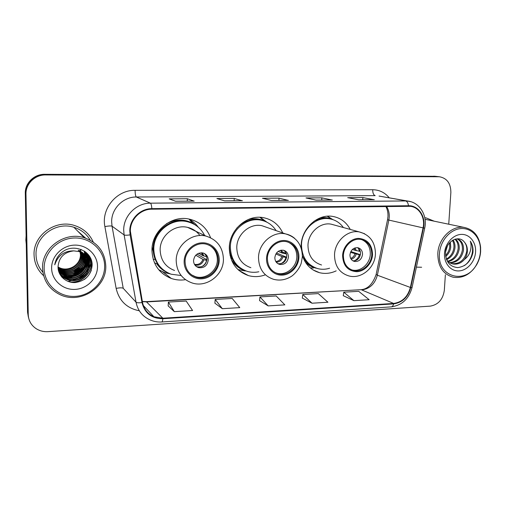 <?xml version="1.0" encoding="UTF-8"?>
<svg xmlns="http://www.w3.org/2000/svg" width="506" height="506" viewBox="0 0 506 506"><rect width="100%" height="100%" fill="white"/><g stroke="black" fill="none" stroke-linecap="round" stroke-linejoin="round"><path stroke-width="0.76" d="M350.247 229.427C346.389 222.197 340.57 217.865 332.803 216.435C317.736 213.538 301.336 228.541 301.133 245.764L301.127 247.953M302.392 255.644C305.422 264.632 311.152 270.318 319.571 272.702C325.181 274.05 330.722 273.436 336.186 270.855M282.759 232.937C278.8 224.626 272.405 219.553 263.575 217.7C247.181 214.19 229.212 229.863 229.3 248.01C229.806 262.026 236.175 271.222 248.402 275.58C253.93 277.136 259.47 276.921 265.024 274.935M210.547 237.675C206.739 227.839 199.706 221.666 189.446 219.149C171.502 214.734 151.522 231.16 151.958 250.432C152.61 264.176 159.055 273.525 171.306 278.464C175.917 280.033 180.655 280.444 185.519 279.685M193.596 223.791L189.623 219.768M67.608 277.301L70.011 276.833L67.608 277.301M71.536 276.421C77.222 274.619 81.782 271.355 85.217 266.637C81.782 271.355 77.222 274.619 71.536 276.421M85.887 265.65L86.305 264.973L85.887 265.65M86.754 264.202L87.127 263.493L86.754 264.202M87.393 262.949L87.968 261.665L87.393 262.949M88.101 261.33L88.405 260.527L88.101 261.33M88.474 260.318L89.157 257.952L88.474 260.318M89.214 257.718L89.492 256.257L89.214 257.718M72.484 274.96C76.925 273.272 80.625 270.615 83.591 267.004M85.116 264.904L86.09 263.284M86.412 262.671L87.089 261.235M87.247 260.862L87.418 260.445M87.69 259.717L87.88 259.161M87.924 259.021L88.322 257.643M88.386 257.39L88.695 255.947M88.721 255.789L88.809 255.264M84.445 237.782L82.554 235.543M435.236 176.29L44.718 174.311C34.231 174.026 24.876 183.14 25.3 193.33L27.558 312.284L28.393 317.205M448.74 224.215L450.865 192.432C450.802 183.425 447 178.201 439.455 176.758L45.641 174.943C35.028 174.659 25.547 183.887 25.977 194.215L28.247 314.65L27.9 313.461L28.741 318.413L27.9 313.461L25.635 193.766L27.9 313.461L27.558 312.284M45.641 174.943L45.179 174.627C34.623 174.342 25.211 183.507 25.635 193.766C25.211 183.507 34.623 174.342 45.179 174.627L436.159 176.449L44.718 174.311M434.572 176.221L437.671 176.562M84.641 237.839L79.758 233.215L84.641 237.839M34.06 254.948C34.357 263.202 37.552 270.128 43.636 275.732C37.552 270.128 34.357 263.202 34.06 254.948C33.042 235.309 55.413 219.18 74.287 225.442C55.413 219.18 33.042 235.309 34.06 254.948M416.4 267.143L421.631 267.25L416.4 267.143M130.339 231.046C130.112 219.528 140.478 209.054 151.825 209.187L410.296 206.309C419.297 207.169 425.438 217.732 423.067 227.877L410.379 287.452C407.766 296.864 402.188 302.196 393.636 303.448L162.843 318.217L153.932 316.762C147.72 313.986 143.913 309.204 142.515 302.417L130.339 231.046M129.802 231.059L130.124 234.879L141.996 302.537C144.773 313.252 151.724 318.654 162.843 318.723L393.605 303.904C402.371 302.62 408.089 297.155 410.764 287.509L423.452 227.953C426.115 216.77 418.557 205.341 408.487 205.74L151.832 208.649C140.2 208.51 129.568 219.25 129.802 231.059M88.98 255.498L88.854 256.232M88.822 256.409L88.461 257.984M88.386 258.269L88.069 259.325M88.019 259.483L87.804 260.097M87.709 260.356L87.5 260.887M87.133 261.754L86.349 263.329M85.969 264.012L84.148 266.732M82.737 268.408L74.287 274.511M72.206 275.346L68.601 276.346M67.753 276.504L65.793 276.757M65.28 276.801L64.047 276.858M63.724 276.864L62.94 276.864M62.738 276.858L61.561 276.807M82.642 235.632L84.496 237.795M373.902 199.68L362.859 197.568L347.685 197.669L358.786 199.813L374.313 199.687M362.751 199.756L362.859 197.568M331.942 200.015L321.841 197.84L305.997 197.947L316.086 200.148L332.322 200.022M321.753 200.079L321.841 197.84M193.981 201.103L187.328 198.744L169.181 198.871L175.557 201.255L194.228 201.11M187.296 201.141L187.328 198.744M242.127 200.724L234.208 198.434L216.878 198.548L224.62 200.869L242.425 200.73M234.151 200.768L234.208 198.434M288.066 200.363L279.002 198.131L262.437 198.244L271.412 200.502L288.401 200.37M278.926 200.42L279.002 198.131M93.243 242.045C89.549 233.816 83.231 228.282 74.287 225.442C83.231 228.282 89.549 233.816 93.243 242.045M434.243 221.204L426.109 217.903L424.793 217.77L426.109 217.903L434.243 221.204M28.247 314.65C28.526 320.627 31.176 325.314 36.192 328.704C39.727 330.918 43.655 331.898 47.962 331.645L430.321 306.13C438.291 304.701 442.959 299.425 444.331 290.311L445.369 274.758M343.283 295.7L353.915 300.653L369.171 299.716L358.697 291.336L343.764 292.177L343.277 295.751M214.898 303.17L222.33 308.698L239.768 307.629L232.203 298.464L215.195 299.425L214.898 303.233M168.169 305.896L174.304 311.633L192.577 310.52L186.189 301.057L168.384 302.063L168.163 305.953M302.329 298.085L312 303.214L327.932 302.24L318.337 293.606L302.752 294.486L302.322 298.135M268.18 305.896L284.84 304.871L276.213 295.985L259.939 296.902L259.572 300.627L268.18 305.896L259.939 296.902M222.33 308.698L215.195 299.425M174.304 311.633L168.384 302.063M312 303.214L302.752 294.486M353.915 300.653L343.764 292.177M58.038 266.985L59.746 267.838C68.974 272.108 80.871 264.366 80.422 254.518L79.746 250.419M104.641 266.226C104.729 250.85 90.84 237.51 74.54 237.991C58.241 238.225 43.744 252.646 44.13 268.522C44.275 284.404 59.006 297.357 75.071 296.377C91.143 295.63 104.786 281.589 104.641 266.226M105.779 265.935C105.001 251.988 97.81 242.583 84.198 237.706C64.774 231.217 41.543 247.997 42.561 268.325C43.269 280.362 49.038 289.109 59.879 294.574C80.037 304.644 106.69 287.623 105.779 265.935M90.232 240.186C86.564 233.861 81.112 229.553 73.882 227.276C56.16 221.299 35.085 236.428 36.034 254.891C36.23 261.507 38.519 267.301 42.89 272.272M83.092 236.593L83.035 236.062M26.141 237.643L26.249 243.228M82.744 236.232L82.674 235.663M83.016 236.511L82.959 235.979M26.135 237.244L26.249 243.468M82.68 236.169L82.617 235.606M26.103 235.739L25.838 239.996L26.268 244.234M80.688 252.14L81.061 255.283C81.377 265.049 69.467 272.74 60.037 268.325L58.045 267.276M81.352 252.45L81.921 256.321C82.238 266.156 70.239 273.917 60.739 269.47L58.063 267.978M81.188 252.367L81.706 256.061C82.023 265.878 70.043 273.62 60.562 269.186L58.057 267.8M81.997 252.791L82.794 257.377C83.117 267.288 71.023 275.112 61.441 270.634L58.12 268.654M81.839 252.703L82.579 257.111C82.895 267.004 70.827 274.809 61.264 270.343L58.101 268.49M82.623 253.158L83.686 258.446C84.002 268.433 71.814 276.327 62.162 271.817L58.203 269.318M82.472 253.063L83.465 258.174C83.781 268.148 71.618 276.017 61.985 271.52L58.177 269.154M83.224 253.557L84.591 259.534C84.907 269.603 72.624 277.56 62.896 273.019L58.31 269.945M83.079 253.455L84.363 259.262C84.679 269.306 72.421 277.25 62.712 272.721L58.279 269.793M83.806 253.98L85.508 260.641C85.824 270.786 73.446 278.812 63.642 274.246L58.437 270.539M83.661 253.873L85.28 260.362C85.596 270.489 73.237 278.496 63.452 273.936L58.399 270.4M84.369 254.436L86.444 261.76C86.76 271.994 74.281 280.09 64.395 275.485L58.569 271.083M84.23 254.322L86.21 261.482C86.526 271.69 74.072 279.767 64.205 275.175L58.538 270.95M84.907 254.916C86.577 257.415 87.405 260.078 87.393 262.905C87.709 273.215 75.128 281.387 65.166 276.75L58.854 271.741M84.787 255.163L84.78 254.803C86.374 257.25 87.171 259.856 87.152 262.62C87.468 272.905 74.913 281.058 64.97 276.434L58.785 271.577M78.398 250.54C84.673 252.943 87.993 257.453 88.36 264.069C88.676 274.461 75.989 282.702 65.944 278.034C63.206 276.877 60.948 274.992 59.177 272.386M78.177 250.274C84.432 252.671 87.747 257.174 88.12 263.778C88.43 274.151 75.773 282.373 65.748 277.712C63.073 276.58 60.853 274.752 59.094 272.222M73.787 250.868C64.167 252.096 58.917 257.377 58.045 266.732C57.76 275.694 66.039 283.069 75.103 282.563C85.16 281.064 90.821 275.492 92.092 265.846C93.237 251.482 73.914 242.595 62.118 252.152C57.975 255.511 55.521 259.736 54.756 264.828C57.893 255.473 64.237 250.818 73.787 250.868L79.309 251.615C85.628 254.037 88.974 258.585 89.341 265.252C89.657 275.726 76.868 284.043 66.741 279.344C63.003 277.737 60.284 274.979 58.569 271.064M79.081 251.343C85.387 253.759 88.727 258.3 89.094 264.954C89.41 275.409 76.646 283.708 66.539 279.015C63.604 277.775 61.239 275.726 59.436 272.867M51.625 268.237C51.713 280.235 62.807 290.09 75.008 289.394C87.215 288.869 97.639 278.192 97.506 266.498C97.55 254.79 86.943 244.714 74.603 245.119C62.263 245.347 51.359 256.251 51.625 268.237M80.359 251.014L80.549 250.615M80.802 250.072L81.074 249.439M80.252 250.717L80.429 250.35M80.644 249.875L80.865 249.357M80.403 251.153L80.606 250.742M80.871 250.166L81.169 249.477M67.893 281.355L70.758 280.855M71.498 280.678L71.827 280.596M72.82 280.318L77.386 278.534M85.406 272.804L88.43 269.23M88.974 268.446L89.341 267.876M89.707 267.276L91.32 264.157M91.466 263.816L91.909 262.709M91.327 270.236C89.891 274.107 87.506 277.231 84.154 279.616M90.821 258.806C94.211 270.425 82.636 283.752 69.43 281.886M89.296 255.954C90.903 260.432 90.707 264.923 88.708 269.432M87.159 272.152C84.274 276.213 80.429 278.863 75.622 280.103M88.177 254.467L89.22 263.335M89.075 264.176L87.658 268.458M86.001 271.26C83.231 275.005 79.619 277.49 75.154 278.724M87.253 253.455L88.442 260.223M88.43 260.603L88.253 262.304M88.107 263.152L86.615 267.503M84.837 270.394C82.2 273.816 78.822 276.137 74.717 277.358M86.425 252.677L87.506 258.231M87.513 258.402L87.506 259.186M87.487 259.565L87.304 261.292M87.146 262.152L85.584 266.567M83.667 269.559C81.175 272.652 78.057 274.796 74.312 275.991M85.653 252.032L86.577 256.795M86.577 256.852L86.589 257.187M86.589 257.364L86.583 258.168M86.564 258.553L86.368 260.299M86.203 261.172L84.565 265.65M82.491 268.762C80.157 271.52 77.31 273.474 73.946 274.631M84.907 251.476L85.666 255.758M85.672 255.821L85.678 256.169M85.685 256.346L85.672 257.162M85.653 257.56L85.451 259.325M85.28 260.204L83.56 264.752M81.289 268.003L73.623 273.265M84.173 250.995L84.774 254.739M84.793 255.347L84.78 256.175M84.755 256.58L84.54 258.364M84.363 259.249L82.56 263.873M80.056 267.288L73.357 271.886M91.048 259.401C93.983 270.659 83.073 283.411 70.321 282.12M89.461 256.2C91.162 261.077 90.757 265.928 88.234 270.748M85.565 274.454L78.417 279.388M88.303 254.619C89.48 257.674 89.809 260.754 89.277 263.86M89.094 264.796L87.146 269.799M84.148 273.733L78.209 277.832M87.361 253.569L88.556 260.533M88.531 260.951L88.31 262.835M88.12 263.784L86.064 268.869M82.598 273.132L78.145 276.206M86.526 252.766L87.627 258.44M87.627 258.629L87.614 259.496M87.589 259.92L87.355 261.823M87.152 262.785L84.995 267.965M80.663 272.835L78.506 274.315M85.748 252.108L86.69 256.953M86.69 257.023L86.703 257.402M86.703 257.598L86.69 258.477M86.665 258.901L86.412 260.83M86.203 261.804L83.926 267.079M84.995 251.545L85.78 255.916M85.786 255.992L85.792 256.378M85.799 256.58L85.78 257.478M85.748 257.908L85.489 259.856M85.267 260.843L82.87 266.219M84.262 251.052L84.888 254.891M84.894 254.973L84.9 255.378M84.9 255.581L84.881 256.491M84.85 256.928L84.578 258.901M84.344 259.894L81.808 265.384M185.082 261.507C185.411 269.363 189.105 274.6 196.151 277.212C206.391 280.722 218.453 271.418 218.333 260.274C218.01 251.969 214 246.605 206.303 244.189C196.303 241.432 184.899 250.653 185.082 261.507M191.546 274.891L195.259 276.599C205.455 280.103 217.479 270.836 217.352 259.736C217.27 253.278 214.557 248.433 209.218 245.208M191.749 223.133L186.398 221.324C170.503 217.302 152.749 231.799 153.135 248.844C153.312 257.794 156.809 264.891 163.628 270.147M204.62 235.454C200.926 228.2 195.114 223.608 187.182 221.679C171.237 217.643 153.419 232.191 153.805 249.306C154.387 261.551 160.155 269.856 171.117 274.214L181.161 275.511M199.921 235.556C196.853 231.356 192.78 228.642 187.694 227.409C174.583 223.943 159.839 235.891 160.143 249.977C160.617 260.109 165.411 266.94 174.519 270.47M152.142 247.251L153.255 251.558M159.592 270.735L160.775 270.925M193.532 260.615C193.678 264.145 195.354 266.479 198.554 267.617C204.07 268.281 207.308 265.764 208.257 260.071C208.111 256.447 206.378 254.088 203.045 252.994C197.612 252.456 194.437 254.999 193.532 260.615M196.189 266.396L197.296 266.82C202.786 267.484 205.999 264.986 206.948 259.319C206.929 256.782 205.942 254.777 203.988 253.31M170.307 273.923L164.627 272.607L158.688 269.692M155.171 259.338L153.223 259.401M191.072 229.016L190.458 228.244M194.361 224.291L189.921 220.129M167.72 272.772C163.236 270.83 159.58 267.838 156.752 263.79L154.488 262.848M188.997 219.054L189.067 219.092C192.735 221.09 195.79 223.778 198.238 227.162M198.668 253.253L203.007 255.713L206.505 256.637M197.017 254.126L206.922 259.818M201.647 266.681C204.241 265.346 205.898 263.253 206.625 260.4L206.853 260.394M206.625 260.4L202.944 259.407L195.746 255.214M480.409 251.956L480.39 247.643C479.498 235.929 470.352 227.257 459.973 228.668C449.594 229.952 440.201 241.267 439.467 253.512C437.076 277.478 466.311 285.118 476.76 264.126C478.853 260.331 480.067 256.27 480.409 251.956M480.618 251.741L480.605 247.232C479.169 236.049 473.673 229.439 464.11 227.409C451.915 225.271 438.449 238.44 437.823 253.367C437.791 266.295 442.933 274.258 453.249 277.25C462.908 278.553 470.757 274.284 476.81 264.455C478.999 260.489 480.264 256.251 480.618 251.741M428.025 219.908L425.065 219.37M450.353 242.007L450.738 247.187C450.245 250.881 448.569 253.999 445.704 256.555M449.581 242.81L449.714 246.922C449.309 250.141 447.924 252.981 445.558 255.46M453.091 239.989C454.66 242.361 455.267 245.113 454.907 248.25C453.99 253.645 451.219 257.453 446.608 259.692M452.446 240.363C453.718 242.64 454.192 245.176 453.857 247.984C453.041 252.994 450.53 256.681 446.324 259.053M455.463 239.066C458.335 241.419 459.568 244.841 459.151 249.331C457.886 255.96 454.268 260.052 448.291 261.602M454.907 239.224C457.437 241.64 458.493 244.923 458.082 249.06C456.905 255.385 453.496 259.426 447.848 261.185M457.127 238.8C461.731 240.426 463.844 244.303 463.464 250.432C461.807 258.269 457.373 262.443 450.163 262.949M456.886 238.819C460.947 240.736 462.775 244.518 462.376 250.154C460.827 257.693 456.595 261.855 449.682 262.658M452.003 263.702L453.079 264.012C457.323 264.619 461.004 263.215 464.116 259.793L464.363 259.496C466.121 257.105 467.114 254.417 467.361 251.425C467.563 247.662 466.57 244.543 464.369 242.083C466.368 244.562 467.158 247.624 466.753 251.273C464.793 259.875 459.878 264.018 452.003 263.702L451.694 263.632M453.079 264.012C450.365 263.455 448.171 261.956 446.494 259.521M464.369 242.083C458.733 234.322 445.931 241.413 445.539 252.545C445.735 261.773 449.796 266.788 457.715 267.592C465.583 266.586 470.65 261.678 472.895 252.861L472.99 251.918C473.243 247.813 472.345 244.227 470.295 241.172C471.371 244.398 471.307 247.896 470.118 251.665C469.081 254.822 467.164 257.427 464.363 259.496M444.515 253.323C443.806 263.196 450.631 271.406 458.91 270.919C467.177 270.577 474.913 261.811 475.558 252.14C476.323 242.469 469.783 234.107 461.447 234.392C453.117 234.537 445.103 243.449 444.515 253.323M470.295 241.172C475.026 248.231 472.098 260.419 464.312 265.663M446.355 248.471L446.153 249.123M447.418 245.954L445.609 251.805M267.402 258.452C267.63 266.384 271.21 271.494 278.129 273.784C287.389 276.504 297.983 267.68 298.066 257.314C297.857 249.028 294.043 243.822 286.624 241.697C277.56 239.528 267.427 248.294 267.402 258.452M274.998 272.544L276.953 273.215C286.181 275.928 296.737 267.136 296.826 256.808C296.782 249.831 293.853 244.917 288.034 242.064M263.297 220.755L259.837 219.825C251.027 218.484 243.316 221.28 236.688 228.206M229.515 244.986L229.439 246.517C229.623 257.01 233.981 264.632 242.5 269.369M276.124 230.635C272.462 224.987 267.37 221.495 260.856 220.161C246.283 216.954 230.281 230.837 230.356 246.947C230.806 259.426 236.498 267.585 247.421 271.431C251.159 272.475 254.954 272.589 258.825 271.76M266.877 227.422L261.906 225.695C249.939 222.95 236.726 234.341 236.776 247.586C237.137 257.883 241.843 264.587 250.894 267.699M230.015 255.353L231.122 256.517M274.84 257.617C274.941 261.172 276.554 263.449 279.685 264.442C284.625 264.853 287.534 262.412 288.426 257.118C288.331 253.493 286.668 251.197 283.442 250.236C278.566 249.92 275.7 252.38 274.84 257.617M277.819 263.639L278.034 263.696C282.955 264.107 285.852 261.678 286.738 256.409C286.744 253.677 285.681 251.627 283.543 250.255M245.309 270.988L237.946 269.565M232.039 258.648L230.723 257.971M245.385 270.742C239.895 269.116 235.518 265.846 232.254 260.938L231.799 260.786M260.293 217.327L266.959 222.223M285.947 253.335L282.721 252.013M285.58 252.197L286.39 253.873M278.148 251.393L281.987 252.975L286.061 253.885M276.504 252.981L286.662 257.25M280.628 263.771C283.36 262.576 285.131 260.476 285.941 257.465L286.636 257.44M285.941 257.465L281.867 256.529L275.852 253.974M343.397 255.625C343.523 263.531 346.926 268.496 353.599 270.533C362.03 272.721 371.518 264.322 371.771 254.569C371.676 246.384 368.096 241.343 361.018 239.452C352.752 237.687 343.593 246.036 343.397 255.625M351.253 269.742L352.189 269.995C360.595 272.177 370.057 263.809 370.303 254.094C370.335 246.96 367.432 242.115 361.588 239.566M330.956 219.073L328.457 218.503C323.448 217.738 318.59 218.687 313.878 221.337M343.365 227.529C339.912 222.741 335.345 219.838 329.672 218.826C316.275 216.182 301.677 229.477 301.5 244.759C301.804 257.276 307.294 265.245 317.964 268.673C321.816 269.603 325.7 269.451 329.602 268.218M334.377 225.05L331.158 224.164C320.159 221.913 308.135 232.811 307.971 245.366C308.217 255.675 312.74 262.222 321.557 264.992M302.392 255.562C304.96 261.317 308.983 265.283 314.466 267.459M349.956 254.847C350.007 258.383 351.537 260.59 354.548 261.475C359.013 261.716 361.676 259.357 362.53 254.385C362.479 250.793 360.917 248.566 357.831 247.712C353.409 247.542 350.784 249.92 349.956 254.847M352.903 260.83C357.204 260.856 359.747 258.484 360.519 253.715C360.563 250.957 359.526 248.933 357.419 247.649M313.29 268.085L310.134 267.769M327.692 216.201L332.183 219.281M358.438 248.364L359.481 251.305L360.24 251.28M352.315 249.534L359.481 251.305M350.848 251.533L360.367 254.714L359.203 257.731M354.149 260.875C356.774 259.755 358.495 257.712 359.317 254.752L360.367 254.714M359.317 254.752L350.475 252.374M25.3 193.33L25.977 194.215M433.737 176.183L438.613 176.72M423.067 227.877L388.855 220.085L389.247 217.099C389.43 213.14 388.538 209.592 386.571 206.467M393.636 303.448L361.708 289.932C369.747 288.831 374.959 283.923 377.349 275.213L388.855 220.085L387.545 219.705L387.963 216.669M139.308 310.773C126.842 308.299 119.119 300.842 116.146 288.401L104.881 226.58C101.061 208.617 116.873 189.813 135.096 190.332L372.713 189.718C372.701 193.033 373.529 195.006 375.18 195.626L136.335 196.992C123.274 196.764 111.345 208.712 111.655 221.913L112.041 226.182L123.236 288.319L136.019 302.19C136.854 302.847 138.846 302.967 141.996 302.537M372.713 189.718C379.392 189.845 384.914 192.552 389.272 197.84M379.07 196.062L410.783 201.679M162.843 318.723C162.641 320.798 162.255 321.873 161.699 321.968C157.587 322.214 153.672 321.512 149.959 319.862C142.388 316.395 137.74 310.501 136.019 302.19L124.103 234.929L123.698 230.3C123.394 215.973 136.323 202.957 150.415 203.172C151.13 203.678 151.604 205.499 151.832 208.649M130.124 234.879C126.911 235.322 124.906 235.341 124.103 234.929L112.041 226.182C111.023 225.777 108.632 225.91 104.881 226.58M393.605 303.904C393.137 305.763 392.333 306.756 391.214 306.876C401.992 305.327 408.937 298.869 412.055 287.509L412.093 287.332M410.764 287.509L412.055 287.509L424.724 228.105M423.452 227.953L424.711 228.143C427.671 215.594 419.632 202.267 407.766 201.059L379.184 196.081M408.487 205.74C408.114 202.982 407.166 201.382 405.641 200.952L150.415 203.172L136.335 196.992C135.57 196.29 135.159 194.064 135.096 190.332M143.729 306.579L144.336 306.611M116.146 288.401C119.821 287.674 122.186 287.648 123.236 288.319M410.379 287.452L377.349 275.213L376.154 274.334L387.539 219.756M142.376 301.633L146.797 301.905L360.639 289.723C367.482 289.362 372.631 284.321 376.097 274.606M162.843 318.217L146.272 301.639L360.639 289.723M374.079 199.668L358.672 199.788M62.086 277.408L63.478 277.459M64.041 277.452L64.705 277.44M65.103 277.421L66.634 277.294M67.273 277.218L69.815 276.744M70.966 276.447L77.563 273.556M80.745 271.273L85.4 266.137M86.001 265.22L86.564 264.271M86.95 263.556L87.14 263.177M87.393 262.665L87.93 261.438M88.057 261.115L88.341 260.343M88.411 260.141L89.107 257.674M89.157 257.453L89.404 256.125M63.117 278.173L64.515 278.173M64.838 278.161L66.058 278.085M66.855 278.003L68.506 277.762M69.341 277.604L72.832 276.624M74.667 275.903L83.813 269.344M85.059 267.864L86.924 265.125M87.304 264.461L88.095 262.905M88.278 262.494L88.689 261.52M88.784 261.26L89.353 259.591M89.442 259.306L89.979 257.067M84.47 237.788L82.598 235.587M84.622 237.833L82.857 235.84M61.846 276.712L62.599 276.744M62.795 276.744L63.541 276.75M63.857 276.744L65.129 276.687M65.521 276.655L67.399 276.434M68.202 276.295L71.378 275.485M73.256 274.802C77.171 273.189 80.492 270.811 83.218 267.661M84.698 265.764L86.033 263.645M86.387 262.993L87.114 261.488M87.747 259.907L87.949 259.319M88 259.173L88.759 256.175M88.79 256.004L88.892 255.378M85.697 238.187L77.804 231.242M219.237 260.242C219.509 250.698 211.578 242.482 202.147 242.81C192.716 242.988 184.19 251.811 184.14 261.545C183.95 271.286 192.185 279.35 201.54 278.831C210.888 278.458 219.104 269.78 219.237 260.242M176.196 260.672C175.924 245.41 191.856 232.387 205.936 236.081C217.213 239.661 223.045 247.478 223.431 259.54C223.481 275.34 206.163 288.237 191.603 282.772C181.806 279.015 176.676 271.652 176.196 260.672M195.999 225.455L192.337 223.057C183.855 218.82 175.234 219.035 166.48 223.709M202.185 252.829L204 256.049M201.325 252.772L203.007 255.713M203.937 259.755C202.267 264.069 199.256 265.827 194.905 265.049M202.944 259.407C201.35 263.392 198.535 265.036 194.494 264.334L194.43 264.296M298.907 257.282C299.312 248.104 292.126 240.205 283.43 240.508C274.739 240.666 266.744 249.135 266.535 258.484C266.194 267.838 273.651 275.606 282.278 275.125C290.906 274.783 298.629 266.453 298.907 257.282M261.906 225.695L285.504 233.892C296.51 237.099 302.126 244.702 302.367 256.7L301.285 262.943C299.944 268.224 294.195 274.954 290.703 276.776C285.194 280.02 279.464 280.855 273.506 279.28C263.847 275.985 258.844 268.781 258.509 257.662C258.522 243.348 272.728 230.976 285.504 233.892C288.983 234.582 292.057 236.087 294.732 238.421M266.276 221.894L264.157 220.793C258.895 218.472 253.386 218.13 247.643 219.775M281.444 250.122L283.132 253.297M280.596 250.268L281.987 252.975M283.012 256.858C281.836 260.236 279.59 262.019 276.276 262.209M281.867 256.529C280.792 259.553 278.762 261.21 275.795 261.494M372.549 254.543C372.15 244.6 367.47 239.211 358.501 238.377C350.468 238.528 342.942 246.662 342.594 255.656C343.131 265.726 347.894 271.071 356.882 271.697C364.864 271.387 372.144 263.373 372.549 254.543M331.158 224.164L359.317 231.931C369.968 234.854 375.344 242.235 375.433 254.063C375.016 267.813 361.233 279.445 348.836 275.922C339.482 273 334.713 265.979 334.517 254.879C334.77 241.356 347.647 229.553 359.317 231.931L364.649 233.759M333.018 219.661L331.563 219.016C327.894 217.586 324.068 217.213 320.064 217.915M305.131 261.811C308.28 265.195 312.057 267.332 316.459 268.237M355.022 247.889L356.363 250.742M354.149 248.237L355.085 250.445M356.199 254.176C355.32 256.858 353.637 258.528 351.151 259.192M354.921 253.867C354.168 256.137 352.752 257.649 350.671 258.389M313.1 269.951L319.571 272.702M238.813 270.349L248.402 275.58M162.799 271.893L171.306 278.464M161.699 321.968L391.214 306.876M439.455 176.758L437.001 176.486M143.672 306.44L144.197 306.465M153.932 316.762L143.331 305.548M142.35 301.468L146.272 301.639M387.982 216.347C388.108 212.583 387.394 209.294 385.838 206.473M288.224 200.344L271.317 200.477M242.266 200.705L224.537 200.844M194.095 201.084L175.487 201.236M332.119 199.996L315.984 200.123M73.882 227.276L84.198 237.706M59.746 267.838L60.037 268.325M64.97 276.434L65.166 276.75M65.748 277.712L65.944 278.034M66.545 279.015L66.741 279.344M195.259 276.599L196.151 277.212M186.398 221.324L187.182 221.679M187.694 227.409L205.936 236.081M197.296 266.82L198.554 267.617M195.651 225.221L192.337 223.057L189.067 219.092M480.39 247.643L480.605 247.232M425.888 219.465L464.11 227.409M476.76 264.126L476.81 264.455M276.953 273.215L278.129 273.784M259.837 219.825L260.856 220.161M278.034 263.696L279.685 264.442M266.118 221.824L264.157 220.793L259.926 217.314M352.189 269.995L353.599 270.533M328.457 218.503L329.672 218.826M353.201 260.995L354.548 261.475M332.929 219.629L327.186 216.233"/></g></svg>
